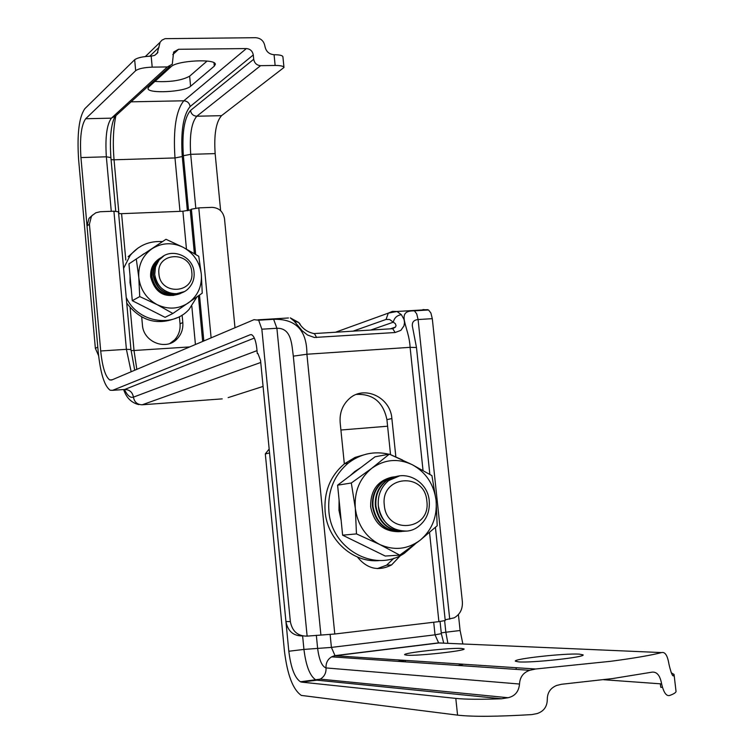 <?xml version="1.0" encoding="UTF-8"?>
<svg xmlns="http://www.w3.org/2000/svg" width="754" height="754" viewBox="0 0 754 754"><rect width="100%" height="100%" fill="white"/><g stroke="black" fill="none" stroke-linecap="round" stroke-linejoin="round"><path stroke-width="1.13" d="M366.746 454.04L355.002 457.424L344.418 463.823C330.224 475.953 323.796 491.919 325.134 511.73C327.434 540.524 353.88 563.766 380.186 560.476M402.382 459.931L390.666 454.709M388.866 454.219C374.059 450.798 360.516 453.767 348.235 463.116C333.984 475.303 327.528 491.344 328.885 511.259C331.421 549.327 375.303 573.332 404.361 553.276L415.058 544.134M461.439 648.431C449.95 647.648 402.579 652.898 404.653 654.736L406.934 655.217C417.631 656.131 466.575 650.721 464.049 648.921L461.439 648.431M579.213 654.123C564.595 653.171 512.861 658.892 515.368 661.201L518.724 661.889C532.371 663.02 586.103 657.111 583.04 654.83L579.213 654.123M660.344 683.812L660.749 687.28L662.285 687.403M674.114 674.953L675.98 690.928C676.498 692.219 674.453 693.718 669.825 695.414C666.423 696.508 663.69 692.672 661.616 683.906C660.127 675.518 656.913 671.607 651.984 672.163L612.663 678.553L561.513 684.274L556.584 685.48C550.382 688.1 547.281 692.775 547.291 699.505C547.187 706.611 543.813 711.305 537.15 713.567L531.9 714.585C497.169 716.668 472.39 716.847 457.565 715.131L455.802 698.402C465.529 699.41 480.76 699.533 501.495 698.779L316.953 680.174L301.638 682.116L455.802 698.402M441.957 643.077L438.611 642.87L435.03 634.83L331.411 647.403L335.059 655.744L535.585 668.996L610.702 661.296C634.057 658.214 651.032 655.301 661.616 652.578L439.026 642.955L335.059 655.744L331.609 656.857C327.641 659.307 325.775 663.002 326.03 667.931C326.275 672.945 324.343 676.687 320.243 679.128L316.953 680.174L315.719 679.835C309.894 675.961 305.964 665.82 303.937 649.42L288.82 651.249L269.546 452.975L265.314 453.908L269.159 449.016M457.565 715.131L301.327 695.414C292.967 689.684 287.331 674.868 284.428 650.966L265.314 453.908M288.82 651.249C290.837 667.695 294.701 677.874 300.431 681.776L301.638 682.116M462.871 643.982L460.1 630.504L458.413 614.557M387.603 426.217L340.902 430.016M673.002 675.433L673.859 675.48L674.057 674.425L671.23 672.822M463.597 664.236L458.008 665.433M673.859 675.48C672.794 677.252 671.154 673.492 668.958 664.189C667.573 655.594 665.122 651.72 661.616 652.578M535.585 668.996L529.732 670.306C523.285 672.559 519.883 677.139 519.515 684.029C518.809 691.55 515.02 696.121 508.121 697.723L501.495 698.779M160.357 258.019C153.458 262.185 150.216 268.471 150.621 276.869C155.079 293.136 164.928 298.735 180.178 293.655M131.243 289.055L130.008 282.627L130.074 276.134M142.025 255.069L144.08 253.674M153.769 311.6L142.864 306.058M132.299 300.686L165.06 317.33L172.892 313.476L202.242 293.174L201.327 274.277C202.081 286.36 197.774 295.898 188.434 302.882C178.594 309.187 168.161 309.771 157.134 304.644C146.446 298.725 140.329 289.677 138.793 277.472C138.105 265.248 142.506 255.672 151.988 248.773C161.931 242.609 172.336 242.128 183.222 247.331L198.754 256.294L201.327 274.277C199.791 262.241 193.759 253.259 183.222 247.331L166.003 239.291L128.953 263.872L132.299 300.686L139.735 296.586L138.793 277.472L136.333 259.282M128.953 263.872L166.003 239.291M172.892 313.476L157.134 304.644L139.735 296.586M392.58 477.037C377.763 480.336 370.45 490.241 370.638 506.763C374.05 523.653 383.682 531.956 399.535 531.664M341.147 520.43L338.97 510.288L339.083 499.94M350.393 475.482L354.785 471.486L360.695 467.687M369.206 548.186L356.887 542.154M342.627 535.18L385.237 556.037L399.761 555.142L420.082 540.269L437.197 525.755L436.095 500.477C437.32 516.914 431.985 530.185 420.082 540.269C407.509 549.449 394.031 550.844 379.639 544.445C365.662 536.942 357.547 524.869 355.304 508.234C354.182 491.514 359.686 478.187 371.835 468.253C384.587 459.309 398.037 458.112 412.184 464.662L431.919 475.633L436.095 500.477C433.861 484.143 425.887 472.202 412.184 464.662L389.318 454.134L371.835 468.253L351.317 482.994L337.603 485.18L342.627 535.18L356.472 533.898L355.304 508.234L351.317 482.994M337.603 485.18L375.058 456.801L389.318 454.134M399.761 555.142L379.639 544.445L356.472 533.898M183.957 291.704L176.342 293.777C164.278 293.202 157.068 286.774 154.721 274.513L155.494 266.765L159.056 260.036C169.207 246.483 193.222 255.135 194.07 272.505C194.523 278.349 192.892 283.4 189.179 287.67C178.792 300.356 155.569 291.581 154.73 274.503L154.956 268.933L156.681 263.702L159.047 260.045L163.863 255.898M158.924 273.815C156.172 252.053 190.602 250.469 191.799 272.147C194.683 293.768 160.197 295.681 158.924 273.815M183.279 292.043L175.032 294.465C162.987 293.89 155.786 287.481 153.448 275.248L153.684 269.678L155.409 264.456L157.765 260.809L163.222 256.303M182.468 292.477L174.73 294.616C162.694 294.041 155.503 287.642 153.156 275.408L153.401 269.847L155.117 264.626L157.473 260.988L162.421 256.765M181.648 292.882L173.42 295.304C161.403 294.729 154.231 288.339 151.893 276.134L152.138 270.582L153.854 265.38L156.21 261.742L161.79 257.161M180.847 293.315L173.128 295.455C161.12 294.889 153.948 288.499 151.611 276.303L151.846 270.752L153.571 265.549L155.918 261.911L160.847 257.698M422.956 309.545L428.555 309.988L414.408 310.846C394.662 310.563 409.13 326.275 410.101 347.33L306.906 354.239C306.953 330.375 295.86 318.735 273.645 319.3L276.897 328.273C291.657 327.867 291.723 344.71 293.315 356.142L306.906 354.239L334.785 634.01L307.132 636.122L276.897 328.273L261.855 329.196L258.66 320.205L254.004 319.677L111.677 380.016L109.764 379.95C105.428 376.821 102.403 367.16 100.706 350.978L89.415 224.192L91.375 216.549L92.29 215.39L95.852 212.779L100.178 211.742L113.92 211.205L118.472 211.799L130.942 349.507L126.399 349.328L113.92 211.205M179.377 316.671L180.046 323.824C180.508 330.129 178.641 335.53 174.447 340.007L169.857 343.475M234.984 327.736L224.494 218.613C223.137 211.544 218.99 207.793 212.053 207.359L198.783 207.878L211.111 337.858M257.783 353.588L257.293 353.626L256.794 348.395C255.908 340.921 254.239 336.378 251.761 334.767L250.347 334.701L112.6 390.336L124.674 389.479L254.352 338.065M330.129 634.51L331.411 647.403L303.937 649.42L302.618 635.933C293.372 636.037 287.811 631.239 285.936 621.522L260.564 360.572L258 353.664L257.293 353.626M300.243 324.305L298.725 322.495L294.22 321.185L302.062 330.667L307.557 335.021L314.314 337.472L395.124 332.523L400.864 330.346L403.946 325.916L404.502 322.646L404.087 319.573L401.364 314.682C396.962 315.37 394.276 317.877 393.305 322.194L395.36 323.664L396.048 325.662L395.435 327.095L392.985 328.499M395.822 456.556L391.873 418.536C390.497 397.122 363.862 384.747 349.083 398.885C342.429 405.105 339.451 413.032 340.167 422.674L344.333 463.899M357.415 557.018C367.132 568.94 378.517 571.579 391.58 564.934L400.619 555.406M334.785 634.01L438.903 621.626L429.544 532.522M428.555 309.988L430.911 313.033L432.287 318.669L462.372 601.711C462.786 609.025 460.063 614.397 454.2 617.828L445.162 619.826M112.6 390.336L110.15 390.233C104.438 386.095 100.471 373.409 98.246 352.175L87.021 225.983L88.981 218.377L92.648 215.013M261.855 329.196L290.356 621.616C292.25 631.4 297.839 636.235 307.132 636.122M118.632 213.618L121.592 213.674L125.805 260.055M186.455 249.046L182.902 211.243L121.592 213.674M182.902 211.243L190.262 209.923L194.381 253.589M195.654 254.362L191.384 209.197L190.262 209.923M191.384 209.197L198.783 207.878M435.426 527.357L445.237 620.514L438.903 621.626M377.339 568.601L386.576 565.189L394.022 558.167M390.544 454.653L386.925 419.676C383.268 402.146 373.107 393.729 356.435 394.408M423.022 470.439L410.101 347.33L416.481 347.509L412.683 327.783C411.477 322.778 413.277 320.035 418.093 319.545L449.723 619.185M182.119 315.097L182.817 322.524C183.279 328.857 181.412 334.276 177.209 338.772C166.229 351.128 143.269 342.08 142.421 324.936L141.705 317.029M294.22 321.185L290.299 317.877L298.725 322.495C302.401 328.697 307.641 332.41 314.437 333.636L316.642 337.538M220.62 210.677L215.144 153.609C213.882 134.561 216.012 121.912 221.535 115.664L283.975 67.483C283.617 66.145 280.667 65.466 275.144 65.466L274.079 54.722C268.999 54.26 265.945 51.423 264.927 46.22C263.909 41.018 260.846 38.181 255.747 37.7L165.079 38.661L161.987 40.103L160.112 42.233L157.228 53.317L154.551 55.4L151.177 56.164L152.195 67.144L167.331 66.936L172.28 64.203L173.637 52.026L178.585 49.283L172.751 54.684M152.195 67.144C144.08 67.464 138.566 68.642 135.673 70.678L134.664 59.736C137.558 57.653 143.062 56.465 151.177 56.164M134.664 59.736L84.787 108.755C79 117.209 76.946 134.174 78.614 159.641L95.362 348.348L97.794 347.132L80.942 157.567C79.67 138.048 81.253 125.107 85.683 118.746L135.673 70.678M207.086 61.046L189.64 76.182C181.752 80.499 170.168 82.252 154.89 81.451M188.538 210.536L183.373 155.729C181.874 133.062 184.249 117.973 190.508 110.48L253.702 59.274C254.466 63.195 256.765 65.325 260.592 65.664L275.144 65.466M179.989 211.356L174.985 157.944C173.081 129.434 176.031 110.386 183.825 100.791L246.369 48.567L178.585 49.283M246.369 48.567C250.205 48.916 252.515 51.055 253.278 54.967L190.131 106.559C183.231 114.881 180.611 131.545 182.27 156.549L187.378 210.771M253.702 59.274L253.278 54.967M148.802 86.993L171.064 66.72C176.775 60.461 216.332 58.435 215.305 64.41L214.306 66.135L190.602 86.267C184.834 92.035 147.284 93.958 148.029 88.416L148.802 86.993M98.595 355.671L95.362 348.348M274.079 54.722C279.602 54.74 282.543 55.438 282.91 56.804L283.975 67.408M406.51 531.061C390.968 530.816 381.562 522.399 378.301 505.802C377.603 495.227 381.081 486.801 388.772 480.524C403.682 468.291 427.838 480.59 429.243 500.91C429.997 512.089 426.151 520.807 417.688 527.065C402.777 538.026 379.696 525.661 378.329 505.802C377.575 495.227 381.053 486.811 388.744 480.524L399.479 475.925M384.304 505.18C380.308 475.444 424.86 471.476 426.849 501.09C431.09 530.552 386.425 535.151 384.304 505.18M405.266 531.136L404.295 531.259C388.678 531.146 379.215 522.758 375.926 506.104C375.2 495.557 378.668 487.159 386.34 480.901L398.263 476.151M403.739 531.306C388.131 531.193 378.678 522.814 375.379 506.17C374.663 495.632 378.131 487.244 385.794 480.986L396.755 476.358M402.259 531.41L401.298 531.532C385.728 531.419 376.303 523.069 373.023 506.462C372.297 495.962 375.765 487.593 383.409 481.354L395.275 476.622M400.742 531.579C385.181 531.466 375.765 523.116 372.485 506.528C371.76 496.038 375.228 487.668 382.862 481.438L393.795 476.83M138.18 247.915L128.123 256.746L130.169 255.446L123.59 268.33M162.289 241.6C149.226 240.828 138.519 245.436 130.169 255.446M126.747 303.146C140.64 321.081 157.511 325.916 177.36 317.632M126.229 297.472C137.266 322.128 172.261 328.49 189.103 309.357L196.879 296.982M440.063 621.485L441.344 633.662L435.03 634.83L433.71 622.248M460.1 630.504L445.84 632.229L447.885 643.341M444.634 620.759L445.84 632.229L441.269 632.889M603.662 679.722L661.616 683.906M519.515 684.029L326.03 667.931C321.939 666.432 319.14 659.929 317.632 648.412L316.331 635.245M100.706 350.978L126.399 349.328L131.158 371.75M222.213 398.875L142.186 404.794L260.743 362.476M228.16 397.622L263.071 386.425M370.638 330.082L393.305 322.194L389.667 319.507L386.057 319.442L388.291 313.136L392.372 311.383L396.99 311.477L401.364 314.682M257.953 319.819L288.49 317.981M258.66 320.205L273.645 319.3M89.415 224.192L87.021 225.983M285.936 621.522L290.356 621.616M432.287 318.669L418.093 319.545L416.736 313.9L414.408 310.846M416.481 347.509L429.846 474.389M320.912 635.075L293.315 356.142M395.124 332.523L392.749 328.687L391.59 328.763M189.725 346.925L134.014 350.497L136.823 369.356M195.427 344.512L191.818 306.143M130.122 307.66L134.014 350.497L131.045 350.591M198.377 295.926L202.666 341.439M386.057 319.442L352.9 331.204M203.825 340.949L199.499 295.134M251.412 334.635L250.347 334.701M122.827 389.611L124.674 389.479C129.584 389.63 132.506 392.184 133.439 397.141C130.395 398.14 127.398 395.586 124.429 389.498M390.336 328.838L395.435 327.095L392.749 328.687L313.645 333.598M257.01 350.638L133.439 397.141C134.382 402.108 137.294 404.653 142.186 404.794M182.817 322.524L180.046 323.824M386.925 419.676L391.873 418.536M85.683 118.746L111.413 118.161L167.331 66.936M80.942 157.567L106.352 156.813C105.089 137.388 106.776 124.504 111.413 118.161L115.946 115.635L169.98 66.295M111.272 211.308L106.352 156.813L110.895 157.577C109.613 138.755 110.895 125.221 114.712 117.002M260.592 65.664L196.803 116.229L221.535 115.664M190.508 110.48C191.186 114.033 193.288 115.946 196.803 116.229C191.478 122.497 189.442 135.192 190.705 154.325L215.144 153.609M183.373 155.729L190.705 154.325L195.795 208.123M182.27 156.549L174.985 157.944L114.043 159.782L118.925 213.646M115.871 115.748C113.27 128.425 112.657 143.1 114.043 159.782L111.083 159.669M190.131 106.559C189.452 103.006 187.35 101.083 183.825 100.791L131.055 101.837M149.763 56.201L159.009 47.295M214.306 66.135L213.985 62.78M190.602 86.267L189.64 76.182M344.418 463.823L348.235 463.116M405.237 660.381L405.388 661.871M516.075 667.705L516.264 669.392M442.636 643.115L438.611 642.87L334.682 655.65L331.609 656.857L529.732 670.306M508.121 697.733L320.243 679.128L300.431 681.776M405.237 660.4L397.688 661.343M441.344 633.662L443.738 643.162M354.785 471.486L355.945 471.288M109.764 379.95L112.214 379.78M427.716 309.63L396.99 311.477L388.291 313.136L335.238 332.326M130.942 349.507L134.721 370.242M123.703 389.695C126.352 397.754 131.375 402.73 138.774 404.625M177.209 338.772L174.447 340.007M386.576 565.189L391.58 564.934M91.375 216.549L88.981 218.377M115.739 211.186L110.895 157.577M157.888 52.384L154.947 55.193M160.112 42.233L145.352 56.55M386.34 480.901L385.794 480.986M383.409 481.354L382.862 481.438"/></g></svg>
